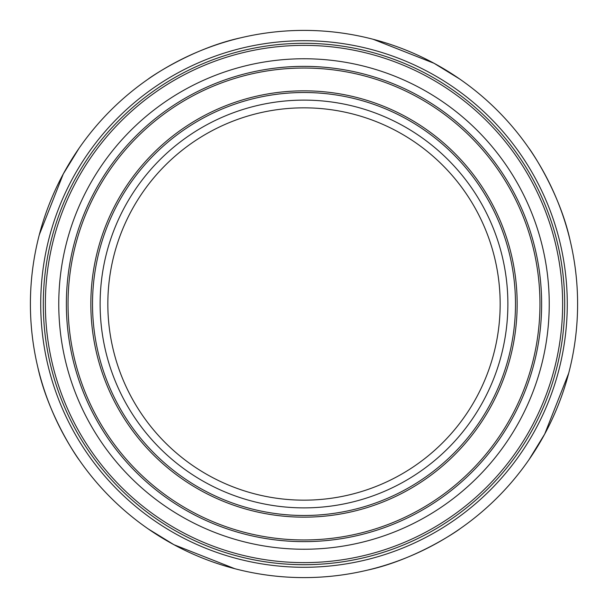 <?xml version="1.0" encoding="UTF-8"?>
<svg xmlns="http://www.w3.org/2000/svg" width="608" height="608" viewBox="0 0 608 608"><rect width="100%" height="100%" fill="white"/><g stroke="black" fill="none" stroke-linecap="round" stroke-linejoin="round"><path stroke-width="0.91" d="M567.279 304A263.279 263.279 0 0 1 304 567.279A263.279 263.279 0 0 1 40.721 304A263.279 263.279 0 0 1 304 40.721A263.279 263.279 0 0 1 567.279 304M577.6 304A273.6 273.6 0 0 1 304 577.6A273.6 273.6 0 0 1 30.4 304A273.6 273.6 0 0 1 304 30.4A273.6 273.6 0 0 1 577.6 304M234.817 568.708L173.972 544.722L148.238 528.937M459.762 528.937C459.716 529.294 416.708 559.504 367.171 570.205M79.063 459.762C78.706 459.716 48.496 416.708 37.795 367.171M568.708 373.183L544.722 434.028L528.937 459.762M528.937 148.238C529.294 148.284 559.504 191.292 570.205 240.829M39.292 234.817L63.278 173.972L79.063 148.238M373.183 39.292L434.028 63.278L459.762 79.063M148.238 79.063C148.284 78.706 191.292 48.496 240.829 37.795M43.305 304A260.695 260.695 0 0 0 304 564.695A260.695 260.695 0 0 0 564.695 304A260.695 260.695 0 0 0 304 43.305A260.695 260.695 0 0 0 43.305 304A260.695 260.695 0 0 1 304 43.305A260.695 260.695 0 0 1 564.695 304M500.164 304A196.164 196.164 0 0 0 304 107.836A196.164 196.164 0 0 0 107.836 304A196.164 196.164 0 0 0 304 500.164A196.164 196.164 0 0 0 500.164 304M541.637 304A237.637 237.637 0 0 0 304 66.363A237.637 237.637 0 0 0 66.363 304A237.637 237.637 0 0 0 304 541.637A237.637 237.637 0 0 0 541.637 304M539.965 304A235.965 235.965 0 0 0 304 68.035A235.965 235.965 0 0 0 68.035 304A235.965 235.965 0 0 0 304 539.965A235.965 235.965 0 0 0 539.965 304M58.763 304A245.237 245.237 0 0 0 304 549.237A245.237 245.237 0 0 0 549.237 304A245.237 245.237 0 0 0 304 58.763A245.237 245.237 0 0 0 58.763 304M92.515 304A211.485 211.485 0 0 0 304 515.485A211.485 211.485 0 0 0 515.485 304A211.485 211.485 0 0 0 304 92.515A211.485 211.485 0 0 0 92.515 304M100.122 304A203.878 203.878 0 0 0 304 507.878A203.878 203.878 0 0 0 507.878 304A203.878 203.878 0 0 0 304 100.122A203.878 203.878 0 0 0 100.122 304M90.843 304A213.157 213.157 0 0 0 304 517.157A213.157 213.157 0 0 0 517.157 304A213.157 213.157 0 0 0 304 90.843A213.157 213.157 0 0 0 90.843 304M45.372 304A258.628 258.628 0 0 0 304 562.628A258.628 258.628 0 0 0 562.628 304A258.628 258.628 0 0 0 304 45.372A258.628 258.628 0 0 0 45.372 304"/></g></svg>

